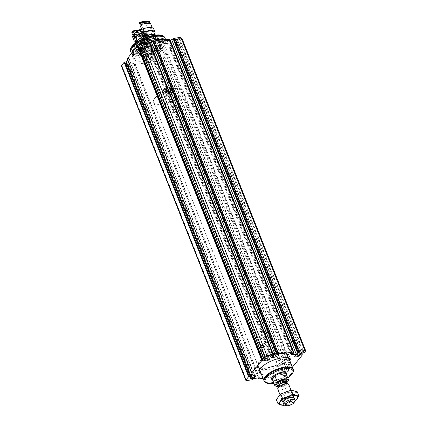 <?xml version="1.0" encoding="UTF-8"?>
<svg xmlns="http://www.w3.org/2000/svg" width="427" height="427" viewBox="0 0 427 427"><rect width="100%" height="100%" fill="white"/><g stroke="black" fill="none" stroke-linecap="round" stroke-linejoin="round"><path stroke-width="0.32" stroke-dasharray="2.13 1.6" d="M121.353 65.945A1.489 0.555 158.4 0 0 122.143 66.132L127.758 65.379L129.258 64.135L134.756 63.399L134.35 64.498L160.061 61.05A1.489 0.555 158.4 0 0 161.924 60.148L164.614 56.78L162.815 56.844L165.414 53.658L167.694 53.071L177.84 40.624L176.757 40.752A0.742 0.278 158.4 0 1 176.191 40.693A0.742 0.278 158.4 0 1 176.25 40.501L177.386 39.108A0.742 0.278 158.4 0 1 178.47 38.649L179.586 38.483L180.445 37.427M151.174 60.559A1.489 0.555 158.4 0 0 151.057 60.938A1.489 0.555 158.4 0 0 152.642 60.906A1.489 0.555 158.4 0 0 153.821 59.844A1.489 0.555 158.4 0 0 152.642 59.737A1.489 0.555 158.4 0 0 151.174 60.559M134.863 53.983A18.596 6.933 158.4 0 0 133.373 58.707A18.596 6.933 158.4 0 0 148.094 60.02A18.596 6.933 158.4 0 0 166.461 49.745A18.596 6.933 158.4 0 0 167.95 45.016A18.596 6.933 158.4 0 0 153.229 43.709A18.596 6.933 158.4 0 0 134.863 53.983M127.315 58.659L129.045 58.424L127.78 60.042M139.181 44.013L140.221 43.773A0.742 0.278 158.4 0 1 140.787 43.832A0.742 0.278 158.4 0 1 140.729 44.018L139.65 45.337M145.97 42.182L146.877 42.951A2.679 0.998 158.4 0 0 148.174 43.122L149.535 42.94A2.679 0.998 158.4 0 0 149.973 42.86M166.194 39.471L167.101 40.239A2.679 0.998 158.4 0 0 168.398 40.41L169.759 40.229A2.679 0.998 158.4 0 0 170.197 40.149M164.133 89.83A3.72 2.872 39.2 0 0 163.306 95.007A3.72 2.872 39.2 0 0 168.777 94.276A3.72 2.872 39.2 0 0 164.133 89.83M263.027 378.343L284.542 375.461A1.489 0.555 158.4 0 0 286.405 374.559L289.095 371.186L287.296 371.255L289.896 368.069L292.404 367.199M290.627 362.704A16.957 6.325 -21.6 0 1 289.554 364.343A16.957 6.325 -21.6 0 1 275.874 372.75A16.957 6.325 -21.6 0 1 261.415 374.271M285.668 372.696A2.973 1.11 -21.6 0 1 282.172 374.468A2.973 1.11 -21.6 0 1 280.443 373.625A2.973 1.11 -21.6 0 1 282.733 372.002A2.973 1.11 -21.6 0 1 285.508 371.618A2.973 1.11 -21.6 0 1 285.668 372.696M164.614 90.07A3.074 2.375 39.2 0 0 163.279 90.78A3.074 2.375 39.2 0 0 164.165 94.559A3.074 2.375 39.2 0 0 168.046 94.666A3.074 2.375 39.2 0 0 167.827 91.57A3.074 2.375 39.2 0 0 164.614 90.07M167.939 85.987A3.074 2.375 39.2 0 0 166.605 86.697A3.074 2.375 39.2 0 0 167.491 90.481A3.074 2.375 39.2 0 0 171.371 90.583A3.074 2.375 39.2 0 0 171.152 87.492A3.074 2.375 39.2 0 0 167.939 85.987M153.773 41.216A18.596 6.933 -21.6 0 1 166.039 41.568A18.596 6.933 -21.6 0 1 167.101 42.876A18.596 6.933 -21.6 0 1 165.612 47.605A18.596 6.933 -21.6 0 1 147.246 57.88A18.596 6.933 -21.6 0 1 132.525 56.567A18.596 6.933 -21.6 0 1 132.402 54.886A18.596 6.933 -21.6 0 1 149.578 42.422M165.462 39.433A18.446 6.88 -21.6 0 1 165.409 40.378A18.446 6.88 -21.6 0 1 163.813 43.399A18.446 6.88 -21.6 0 1 147.614 52.991A18.446 6.88 -21.6 0 1 132.05 53.588A18.446 6.88 -21.6 0 1 131.575 53.183M164.966 37.886A18.446 6.88 -21.6 0 1 163.488 42.577A18.446 6.88 -21.6 0 1 145.271 52.767A18.446 6.88 -21.6 0 1 130.667 51.47M164.246 36.786A18.286 6.821 -21.6 0 1 163.151 42.081A18.286 6.821 -21.6 0 1 144.177 52.42A18.286 6.821 -21.6 0 1 130.438 50.172M158.358 42.727A12.645 4.718 -21.6 0 1 145.869 49.708A12.645 4.718 -21.6 0 1 135.855 48.817A12.645 4.718 -21.6 0 1 145.874 39.78A12.645 4.718 -21.6 0 1 159.367 39.508A12.645 4.718 -21.6 0 1 158.358 42.727M140.376 51.662A1.489 0.555 158.4 0 0 140.253 52.041A1.489 0.555 158.4 0 0 141.433 52.147A1.489 0.555 158.4 0 0 142.901 51.325A1.489 0.555 158.4 0 0 143.018 50.946A1.489 0.555 158.4 0 0 141.844 50.84A1.489 0.555 158.4 0 0 140.376 51.662M158.988 42.641A1.489 0.555 158.4 0 0 158.871 43.02A1.489 0.555 158.4 0 0 160.456 42.988A1.489 0.555 158.4 0 0 161.636 41.921A1.489 0.555 158.4 0 0 160.456 41.819A1.489 0.555 158.4 0 0 158.988 42.641M133.71 46.025A1.489 0.555 158.4 0 0 133.587 46.404A1.489 0.555 158.4 0 0 135.178 46.372A1.489 0.555 158.4 0 0 136.357 45.31A1.489 0.555 158.4 0 0 135.178 45.203A1.489 0.555 158.4 0 0 133.71 46.025M154.852 36.663A1.489 0.555 -21.6 0 1 153.384 37.485A1.489 0.555 -21.6 0 1 152.204 37.384A1.489 0.555 -21.6 0 1 153.384 36.316A1.489 0.555 -21.6 0 1 154.969 36.284A1.489 0.555 -21.6 0 1 154.852 36.663M161.406 50.423A12.645 4.718 -21.6 0 1 148.916 57.41A12.645 4.718 -21.6 0 1 138.903 56.519A12.645 4.718 -21.6 0 1 148.927 47.477A12.645 4.718 -21.6 0 1 162.42 47.21A12.645 4.718 -21.6 0 1 161.406 50.423M154.451 51.357A4.462 1.665 -21.6 0 1 150.042 53.823A4.462 1.665 -21.6 0 1 146.514 53.508A4.462 1.665 -21.6 0 1 150.048 50.317A4.462 1.665 -21.6 0 1 154.809 50.221A4.462 1.665 -21.6 0 1 154.451 51.357M150.389 41.088A4.462 1.665 -21.6 0 1 145.981 43.554A4.462 1.665 -21.6 0 1 142.447 43.239A4.462 1.665 -21.6 0 1 142.549 42.481A4.462 1.665 -21.6 0 1 145.986 40.053A4.462 1.665 -21.6 0 1 150.149 39.471A4.462 1.665 -21.6 0 1 150.747 39.957A4.462 1.665 -21.6 0 1 150.389 41.088M149.503 40.533A3.72 1.388 -21.6 0 1 145.132 42.743A3.72 1.388 -21.6 0 1 142.97 41.691A3.72 1.388 -21.6 0 1 145.831 39.668A3.72 1.388 -21.6 0 1 149.301 39.183A3.72 1.388 -21.6 0 1 149.503 40.533M148.238 40.704A2.231 0.833 -21.6 0 1 146.466 41.798A2.231 0.833 -21.6 0 1 144.566 42.017A2.231 0.833 -21.6 0 1 146.034 40.181A2.231 0.833 -21.6 0 1 148.366 40.517A2.231 0.833 -21.6 0 1 148.238 40.704M152.978 53.583A1.831 0.683 -21.6 0 1 152.818 53.749A1.831 0.683 -21.6 0 1 150.379 54.715A1.831 0.683 -21.6 0 1 149.722 54.464A1.831 0.683 -21.6 0 1 151.174 53.156A1.831 0.683 -21.6 0 1 153.122 53.113A1.831 0.683 -21.6 0 1 152.978 53.583M148.036 41.093A1.831 0.683 -21.6 0 1 146.584 41.995A1.831 0.683 -21.6 0 1 145.025 42.177A1.831 0.683 -21.6 0 1 144.78 41.974A1.831 0.683 -21.6 0 1 146.226 40.666A1.831 0.683 -21.6 0 1 148.18 40.629A1.831 0.683 -21.6 0 1 148.137 40.944A1.831 0.683 -21.6 0 1 148.036 41.093M150.411 57.282A0.891 0.331 158.4 0 0 150.336 57.512A0.891 0.331 158.4 0 0 151.291 57.49A0.891 0.331 158.4 0 0 151.996 56.855A0.891 0.331 158.4 0 0 151.291 56.791A0.891 0.331 158.4 0 0 150.411 57.282M150.16 57.319A1.185 0.443 158.4 0 0 150.053 57.512A1.185 0.443 158.4 0 0 151.329 57.597A1.185 0.443 158.4 0 0 152.204 56.663A1.185 0.443 158.4 0 0 151.201 56.7A1.185 0.443 158.4 0 0 150.16 57.319M151.681 60.495A0.891 0.331 158.4 0 0 151.606 60.719A0.891 0.331 158.4 0 0 152.562 60.703A0.891 0.331 158.4 0 0 153.266 60.063A0.891 0.331 158.4 0 0 152.562 59.999A0.891 0.331 158.4 0 0 151.681 60.495M150.08 57.8A1.489 0.555 158.4 0 0 149.952 58.045A1.489 0.555 158.4 0 0 149.962 58.179A1.489 0.555 158.4 0 0 151.548 58.147A1.489 0.555 158.4 0 0 152.727 57.085A1.489 0.555 158.4 0 0 152.642 56.978A1.489 0.555 158.4 0 0 151.388 57.026A1.489 0.555 158.4 0 0 150.08 57.8M144.934 56.46A1.489 0.555 -21.6 0 1 144.806 56.594A1.489 0.555 -21.6 0 1 142.821 57.378A1.489 0.555 -21.6 0 1 142.287 57.175A1.489 0.555 -21.6 0 1 143.467 56.113A1.489 0.555 -21.6 0 1 145.052 56.081A1.489 0.555 -21.6 0 1 144.934 56.46M156.885 41.798A1.489 0.555 -21.6 0 1 156.757 41.931A1.489 0.555 -21.6 0 1 154.771 42.721A1.489 0.555 -21.6 0 1 154.238 42.513A1.489 0.555 -21.6 0 1 155.417 41.451A1.489 0.555 -21.6 0 1 157.003 41.419A1.489 0.555 -21.6 0 1 156.885 41.798M135.743 51.16A1.489 0.555 158.4 0 0 135.621 51.539A1.489 0.555 158.4 0 0 136.154 51.742A1.489 0.555 158.4 0 0 138.14 50.957A1.489 0.555 158.4 0 0 138.268 50.824A1.489 0.555 158.4 0 0 138.391 50.445A1.489 0.555 158.4 0 0 137.211 50.338A1.489 0.555 158.4 0 0 135.743 51.16M161.022 47.771A1.489 0.555 158.4 0 0 160.904 48.15A1.489 0.555 158.4 0 0 161.433 48.358A1.489 0.555 158.4 0 0 163.418 47.568A1.489 0.555 158.4 0 0 163.552 47.434A1.489 0.555 158.4 0 0 163.669 47.055A1.489 0.555 158.4 0 0 162.49 46.954A1.489 0.555 158.4 0 0 161.022 47.771M250.345 377.356A2.413 0.902 -21.6 0 1 250.425 377.089A2.413 0.902 -21.6 0 1 252.282 375.776A2.413 0.902 -21.6 0 1 254.535 375.466A2.413 0.902 -21.6 0 1 254.775 375.605M249.774 363.991A2.413 0.902 -21.6 0 1 247.393 365.325A2.413 0.902 -21.6 0 1 245.482 365.154A2.413 0.902 -21.6 0 1 245.674 364.541A2.413 0.902 -21.6 0 1 245.883 364.322A2.413 0.902 -21.6 0 1 249.101 363.046A2.413 0.902 -21.6 0 1 249.966 363.377A2.413 0.902 -21.6 0 1 249.774 363.991M264.687 359.764A2.413 0.902 -21.6 0 1 264.767 359.497A2.413 0.902 -21.6 0 1 266.624 358.184A2.413 0.902 -21.6 0 1 268.871 357.874A2.413 0.902 -21.6 0 1 269.117 358.013M264.116 346.398A2.413 0.902 -21.6 0 1 261.73 347.733A2.413 0.902 -21.6 0 1 259.824 347.562A2.413 0.902 -21.6 0 1 260.016 346.948A2.413 0.902 -21.6 0 1 260.224 346.729A2.413 0.902 -21.6 0 1 263.443 345.454A2.413 0.902 -21.6 0 1 264.308 345.785A2.413 0.902 -21.6 0 1 264.116 346.398M285.001 372.275A2.413 0.902 -21.6 0 1 282.615 373.609A2.413 0.902 -21.6 0 1 280.71 373.438A2.413 0.902 -21.6 0 1 280.763 373.027A2.413 0.902 -21.6 0 1 282.621 371.714A2.413 0.902 -21.6 0 1 284.868 371.399A2.413 0.902 -21.6 0 1 285.193 371.661A2.413 0.902 -21.6 0 1 285.001 372.275M280.112 359.929A2.413 0.902 -21.6 0 1 277.726 361.258A2.413 0.902 -21.6 0 1 275.821 361.093A2.413 0.902 -21.6 0 1 276.013 360.479A2.413 0.902 -21.6 0 1 276.221 360.26A2.413 0.902 -21.6 0 1 279.439 358.984A2.413 0.902 -21.6 0 1 280.304 359.315A2.413 0.902 -21.6 0 1 280.112 359.929M295.025 355.702A2.413 0.902 -21.6 0 1 295.105 355.435A2.413 0.902 -21.6 0 1 296.957 354.122A2.413 0.902 -21.6 0 1 299.21 353.807A2.413 0.902 -21.6 0 1 299.45 353.946M294.449 342.337A2.413 0.902 -21.6 0 1 292.068 343.666A2.413 0.902 -21.6 0 1 290.157 343.495A2.413 0.902 -21.6 0 1 290.349 342.886A2.413 0.902 -21.6 0 1 290.563 342.662A2.413 0.902 -21.6 0 1 293.781 341.392A2.413 0.902 -21.6 0 1 294.641 341.723A2.413 0.902 -21.6 0 1 294.449 342.337M287.723 359.721A16.957 6.325 -21.6 0 1 270.974 369.088A16.957 6.325 -21.6 0 1 257.545 367.893A16.957 6.325 -21.6 0 1 270.985 355.771A16.957 6.325 -21.6 0 1 289.084 355.408A16.957 6.325 -21.6 0 1 287.723 359.721M286.757 359.849A15.82 5.903 -21.6 0 1 271.129 368.592A15.82 5.903 -21.6 0 1 258.607 367.476A15.82 5.903 -21.6 0 1 271.145 356.166A15.82 5.903 -21.6 0 1 288.022 355.83A15.82 5.903 -21.6 0 1 286.757 359.849M181.737 94.591A15.82 5.903 -21.6 0 1 166.108 103.334A15.82 5.903 -21.6 0 1 153.581 102.218A15.82 5.903 -21.6 0 1 166.119 90.908A15.82 5.903 -21.6 0 1 183.002 90.572A15.82 5.903 -21.6 0 1 181.737 94.591A15.82 5.903 -21.6 0 1 166.108 103.334A15.82 5.903 -21.6 0 1 153.581 102.218A15.82 5.903 -21.6 0 1 166.119 90.908A15.82 5.903 -21.6 0 1 183.002 90.572A15.82 5.903 -21.6 0 1 181.737 94.591M171.654 95.942A3.955 1.473 -21.6 0 1 167.747 98.13A3.955 1.473 -21.6 0 1 164.614 97.852A3.955 1.473 -21.6 0 1 167.747 95.024A3.955 1.473 -21.6 0 1 171.969 94.938A3.955 1.473 -21.6 0 1 171.654 95.942A3.955 1.473 -21.6 0 1 167.747 98.13A3.955 1.473 -21.6 0 1 164.614 97.852A3.955 1.473 -21.6 0 1 167.747 95.024A3.955 1.473 -21.6 0 1 171.969 94.938A3.955 1.473 -21.6 0 1 171.654 95.942M271.551 339.321A7.91 2.952 -21.6 0 1 263.737 343.692A7.91 2.952 -21.6 0 1 257.476 343.132A7.91 2.952 -21.6 0 1 263.742 337.479A7.91 2.952 -21.6 0 1 272.186 337.309A7.91 2.952 -21.6 0 1 271.551 339.321A7.91 2.952 -21.6 0 1 263.737 343.692A7.91 2.952 -21.6 0 1 257.476 343.132A7.91 2.952 -21.6 0 1 263.742 337.479A7.91 2.952 -21.6 0 1 272.186 337.309A7.91 2.952 -21.6 0 1 271.551 339.321M269.01 332.905A7.91 2.952 -21.6 0 1 261.196 337.271A7.91 2.952 -21.6 0 1 254.935 336.716A7.91 2.952 -21.6 0 1 261.201 331.058A7.91 2.952 -21.6 0 1 269.645 330.893A7.91 2.952 -21.6 0 1 269.01 332.905M265.647 333.354A3.955 1.473 -21.6 0 1 261.74 335.537A3.955 1.473 -21.6 0 1 258.613 335.259A3.955 1.473 -21.6 0 1 261.746 332.43A3.955 1.473 -21.6 0 1 265.968 332.35A3.955 1.473 -21.6 0 1 265.647 333.354M286.645 382.971L286.389 383.286A7.142 2.663 -21.6 0 1 278.174 386.414M286.389 383.286L285.983 383.403A7.44 2.775 -21.6 0 1 275.853 386.168M285.983 383.403L283.747 377.756A7.44 2.775 158.4 0 0 285.679 376.075A7.44 2.775 158.4 0 0 286.352 374.564L288.588 380.211M294.833 401.199A5.951 2.22 -21.6 0 1 294.497 401.695A5.951 2.22 -21.6 0 1 289.768 404.62A5.951 2.22 -21.6 0 1 284.702 405.207M288.855 384.743A5.951 2.22 -21.6 0 1 288.38 386.254A5.951 2.22 -21.6 0 1 282.503 389.541A5.951 2.22 -21.6 0 1 277.79 389.125M287.745 377.895A14.913 5.562 -21.6 0 1 273.915 383.371M292.997 372.419A15.655 5.839 -21.6 0 1 292.105 373.726A15.655 5.839 -21.6 0 1 279.674 381.423A15.655 5.839 -21.6 0 1 266.336 382.971M293.103 369.104A15.655 5.839 -21.6 0 1 291.849 373.086A15.655 5.839 -21.6 0 1 276.386 381.738A15.655 5.839 -21.6 0 1 263.993 380.633M293.28 369.547A15.708 5.861 -21.6 0 1 291.897 373.081A15.708 5.861 -21.6 0 1 276.974 381.594A15.708 5.861 -21.6 0 1 264.169 381.076M176.735 108.778A3.955 1.473 -21.6 0 1 172.828 110.961A3.955 1.473 -21.6 0 1 169.695 110.684A3.955 1.473 -21.6 0 1 172.828 107.855A3.955 1.473 -21.6 0 1 177.05 107.769A3.955 1.473 -21.6 0 1 176.735 108.778M180.093 108.325A7.91 2.952 -21.6 0 1 172.278 112.696A7.91 2.952 -21.6 0 1 166.018 112.141A7.91 2.952 -21.6 0 1 172.289 106.483A7.91 2.952 -21.6 0 1 180.728 106.318A7.91 2.952 -21.6 0 1 180.093 108.325M283.747 377.756L286.352 374.564M290.483 390.545A9.597 3.576 158.4 0 0 277.641 398.583A9.597 3.576 158.4 0 0 291.758 396.694A9.597 3.576 158.4 0 0 290.483 390.545M289.015 392.344A5.951 2.22 158.4 0 0 282.444 395.103A5.951 2.22 158.4 0 0 281.889 398.108A5.951 2.22 158.4 0 0 287.446 397.34A5.951 2.22 158.4 0 0 292.02 394.1A5.951 2.22 158.4 0 0 289.015 392.344M297.229 391.783L292.746 397.286L282.284 401.14L276.312 399.491M292.746 397.286L294.491 401.695L284.03 405.543L282.284 401.14M283.832 400.515L283.266 401.583A5.951 2.22 158.4 0 0 289.474 402.469A5.951 2.22 158.4 0 0 293.397 397.569L292.249 397.185A4.943 1.841 158.4 0 0 290.301 397.105A4.943 1.841 158.4 0 0 283.832 400.515A4.943 1.841 158.4 0 0 283.72 401.359A4.943 1.841 158.4 0 0 288.994 401.252A4.943 1.841 158.4 0 0 292.911 397.718A4.943 1.841 158.4 0 0 292.249 397.185M284.579 405.164A9.597 3.576 158.4 0 0 294.892 401.081M288.956 393.705A4.943 1.841 158.4 0 0 284.206 395.487A4.943 1.841 158.4 0 0 282.375 397.964A4.943 1.841 158.4 0 0 283.037 398.498A4.943 1.841 158.4 0 0 287.649 397.857A4.943 1.841 158.4 0 0 291.454 395.167A4.943 1.841 158.4 0 0 291.566 394.324A4.943 1.841 158.4 0 0 288.956 393.705M167.88 91.73A1.857 1.436 -140.8 0 1 167.742 93.113A1.857 1.436 -140.8 0 1 165.393 93.054A1.857 1.436 -140.8 0 1 164.859 90.764A1.857 1.436 -140.8 0 1 166.455 90.417A1.857 1.436 -140.8 0 1 167.88 91.73M170.57 88.432A1.857 1.436 -140.8 0 1 170.432 89.814A1.857 1.436 -140.8 0 1 168.083 89.755A1.857 1.436 -140.8 0 1 167.549 87.466A1.857 1.436 -140.8 0 1 169.145 87.119A1.857 1.436 -140.8 0 1 170.57 88.432M171.489 88.309A2.936 2.268 -140.8 0 1 171.27 90.497A2.936 2.268 -140.8 0 1 167.56 90.401A2.936 2.268 -140.8 0 1 166.711 86.782A2.936 2.268 -140.8 0 1 169.231 86.233A2.936 2.268 -140.8 0 1 171.489 88.309M170.592 89.408A2.936 2.268 -140.8 0 1 170.373 91.597A2.936 2.268 -140.8 0 1 166.663 91.501A2.936 2.268 -140.8 0 1 165.815 87.882A2.936 2.268 -140.8 0 1 168.334 87.332A2.936 2.268 -140.8 0 1 170.592 89.408M170.939 89.702A3.72 2.872 -140.8 0 1 170.661 92.478A3.72 2.872 -140.8 0 1 165.964 92.349A3.72 2.872 -140.8 0 1 164.897 87.775A3.72 2.872 -140.8 0 1 168.083 87.076A3.72 2.872 -140.8 0 1 170.939 89.702M168.564 92.616A3.72 2.872 -140.8 0 1 168.286 95.386A3.72 2.872 -140.8 0 1 163.594 95.264A3.72 2.872 -140.8 0 1 162.522 90.689A3.72 2.872 -140.8 0 1 165.708 89.99A3.72 2.872 -140.8 0 1 168.564 92.616M163.205 93.876L168.008 93.23L168.606 92.499L163.803 93.139L163.205 93.876L162.799 92.846L167.603 92.205L168.201 91.469L163.397 92.115L162.799 92.846M168.008 93.23L167.603 92.205M168.606 92.499L168.201 91.469M163.803 93.139L163.397 92.115M136.512 42.326L136.88 43.773A11.529 4.302 158.4 0 0 136.133 46.484A11.529 4.302 158.4 0 0 148.436 46.239A11.529 4.302 158.4 0 0 157.568 37.998A11.529 4.302 158.4 0 0 148.649 37.128A11.529 4.302 158.4 0 0 137.243 43.33L140.542 51.672A11.529 4.302 158.4 0 1 151.953 45.47A11.529 4.302 158.4 0 1 160.872 46.335A11.529 4.302 158.4 0 1 151.734 54.581A11.529 4.302 158.4 0 1 139.432 54.827A11.529 4.302 158.4 0 1 140.184 52.11L141.134 51.987L141.897 53.236A10.115 3.774 158.4 0 0 142.607 56.684A10.115 3.774 158.4 0 0 152.049 55.371A10.115 3.774 158.4 0 0 159.831 49.863A10.115 3.774 158.4 0 0 154.158 46.965A10.115 3.774 158.4 0 0 142.255 52.793L146.434 52.233A5.204 1.943 158.4 0 1 154.809 49.383A5.204 1.943 158.4 0 1 151.377 53.669A5.204 1.943 158.4 0 1 145.943 52.895A5.204 1.943 158.4 0 1 146.077 52.676L146.456 51.95A4.462 1.665 158.4 0 0 146.36 52.105A4.462 1.665 158.4 0 0 146.258 52.863A4.462 1.665 158.4 0 0 151.019 52.772A4.462 1.665 158.4 0 0 154.558 49.58A4.462 1.665 158.4 0 0 153.96 49.094A4.462 1.665 158.4 0 0 146.813 51.507L146.434 52.233M136.88 43.773L140.184 52.11M145.175 44.157L145.442 43.063C147.123 41.995 147.87 42.316 147.673 44.024C146.765 44.867 145.927 44.915 145.175 44.157M138.017 51.123L138.706 52.985C139.464 54.934 140.286 55.638 141.172 55.094C142.773 52.964 137.254 48.641 137.489 49.724L138.017 51.123M136.448 32.11L137.99 36.001L139.058 36.343A10.264 3.827 -21.6 0 1 134.254 38.515A11.155 4.163 158.4 0 0 144.924 37.085L143.2 32.724A10.264 3.827 -21.6 0 1 142.864 32.644L142.303 31.235A10.264 3.827 158.4 0 0 142.639 31.31L141.711 30.045A10.264 3.827 -21.6 0 1 140.889 29.687M138.556 36.439L139.058 36.343A6.175 2.3 158.4 0 0 142.922 35.825L140.6 29.837A7.067 2.637 158.4 0 1 140.419 29.895M144.924 37.085A10.264 3.827 -21.6 0 1 142.922 35.825L142.783 35.356A7.067 2.637 158.4 0 1 137.99 36.001M132.525 34.155A11.155 4.163 158.4 0 0 143.2 32.724M133.085 33.957A10.638 3.966 158.4 0 0 142.864 32.644M132.306 31.304A10.413 3.886 158.4 0 0 141.711 30.045M140.547 29.426L140.6 29.837M134.254 38.515L133.053 35.478M132.525 32.543A10.638 3.966 158.4 0 0 142.303 31.235M132.685 32.954A11.155 4.163 158.4 0 0 142.639 31.31M131.767 32.228A11.155 4.163 158.4 0 0 142.437 30.797M134.019 34.694L139.341 33.984L141.374 39.113A4.462 1.665 158.4 0 0 141.177 40.031A4.462 1.665 158.4 0 0 145.938 39.935A4.462 1.665 158.4 0 0 149.477 36.749A4.462 1.665 158.4 0 0 146.151 36.38A4.462 1.665 158.4 0 0 141.732 38.676L143.456 38.446A2.455 0.918 158.4 0 1 145.874 37.261A2.455 0.918 158.4 0 1 147.609 37.485A2.455 0.918 158.4 0 1 145.666 39.241A2.455 0.918 158.4 0 1 143.045 39.295A2.455 0.918 158.4 0 1 143.098 38.884L143.856 40.811A2.455 0.918 158.4 0 0 143.808 41.216A2.455 0.918 158.4 0 0 146.424 41.168A2.455 0.918 158.4 0 0 148.372 39.412A2.455 0.918 158.4 0 0 146.632 39.188A2.455 0.918 158.4 0 0 144.219 40.368L142.495 40.602L146.813 51.507M143.456 38.446L144.219 40.368M142.495 40.602A4.462 1.665 158.4 0 1 146.909 38.302A4.462 1.665 158.4 0 1 150.24 38.67A4.462 1.665 158.4 0 1 146.701 41.862A4.462 1.665 158.4 0 1 141.94 41.958A4.462 1.665 158.4 0 1 142.138 41.04L143.856 40.811M142.138 41.04L146.456 51.95M146.077 52.676L141.897 53.236M142.255 52.793L141.897 52.574A10.413 3.886 158.4 0 1 152.204 46.986A10.413 3.886 158.4 0 1 160.242 47.776A10.413 3.886 158.4 0 1 159.997 49.548A10.413 3.886 158.4 0 1 151.991 55.216A10.413 3.886 158.4 0 1 142.271 56.567A10.413 3.886 158.4 0 1 140.878 55.441A10.413 3.886 158.4 0 1 141.54 53.012M141.134 51.987A10.413 3.886 158.4 0 0 140.472 54.416A10.413 3.886 158.4 0 0 151.585 54.192A10.413 3.886 158.4 0 0 159.837 46.746A10.413 3.886 158.4 0 0 151.798 45.956A10.413 3.886 158.4 0 0 141.492 51.544L141.897 52.574M141.492 51.544L140.542 51.672M137.243 43.33L137.43 43.303A11.305 4.217 158.4 0 1 148.617 37.224A11.305 4.217 158.4 0 1 157.36 38.078A11.305 4.217 158.4 0 1 148.404 46.159A11.305 4.217 158.4 0 1 136.341 46.399A11.305 4.217 158.4 0 1 137.072 43.746M136.928 42.043L137.43 43.303M135.471 43.079A11.305 4.217 158.4 0 0 135.503 44.285A11.305 4.217 158.4 0 0 147.566 44.045A11.305 4.217 158.4 0 0 156.522 35.959A11.305 4.217 158.4 0 0 155.722 35.062M136.592 41.189L137.542 41.061A10.189 3.8 158.4 0 1 147.625 35.596A10.189 3.8 158.4 0 1 155.487 36.37A10.189 3.8 158.4 0 1 147.411 43.655A10.189 3.8 158.4 0 1 136.539 43.874A10.189 3.8 158.4 0 1 137.184 41.499L136.741 41.558M137.302 40.458L137.542 41.061M136.918 40.832L137.184 41.499M134.991 39.957A10.189 3.8 158.4 0 0 145.863 39.743A10.189 3.8 158.4 0 0 153.939 32.457M135.663 41.659A11.305 4.217 158.4 0 0 146.013 40.127A11.305 4.217 158.4 0 0 154.611 34.155M132.781 37.416A11.305 4.217 158.4 0 0 144.844 37.176A11.305 4.217 158.4 0 0 153.805 29.095M145.804 23.453L146.221 22.466A7.809 2.914 158.4 0 0 140.552 23.229L141.006 24.099A7.067 2.637 158.4 0 1 145.804 23.453L147.988 28.972L147.534 30.168A10.264 3.827 -21.6 0 1 152.332 27.995A11.155 4.163 158.4 0 0 141.663 29.426L141.641 29.378M139.933 25.065A10.264 3.827 -21.6 0 1 140.269 25.14A10.638 3.966 158.4 0 1 150.048 23.832A10.264 3.827 -21.6 0 1 150.608 23.634M150.048 23.832L149.888 23.421M146.221 22.466A10.264 3.827 -21.6 0 1 148.793 21.35L149.845 21.708M139.389 22.61A10.264 3.827 -21.6 0 1 140.552 23.229M141.663 29.426A10.264 3.827 -21.6 0 1 143.664 30.685L141.006 24.099M133.875 34.32L139.698 33.541L141.732 38.676M139.341 33.984A4.462 1.665 158.4 0 0 139.143 34.897A4.462 1.665 158.4 0 0 143.904 34.806A4.462 1.665 158.4 0 0 147.443 31.614A4.462 1.665 158.4 0 0 144.118 31.246A4.462 1.665 158.4 0 0 139.698 33.541M143.098 38.884L141.374 39.113M142.079 47.952A1.164 0.902 -140.8 0 1 143.637 47.125A1.164 0.902 -140.8 0 1 142.976 48.774A1.164 0.902 -140.8 0 1 142.079 47.952M140.195 49.97A1.489 1.148 -140.8 0 1 140.307 48.859A1.489 1.148 -140.8 0 1 142.18 48.908A1.489 1.148 -140.8 0 1 142.613 50.738A1.489 1.148 -140.8 0 1 141.337 51.021A1.489 1.148 -140.8 0 1 140.195 49.97M141.449 48.427A1.489 1.148 -140.8 0 1 141.561 47.322A1.489 1.148 -140.8 0 1 143.44 47.37A1.489 1.148 -140.8 0 1 143.867 49.201A1.489 1.148 -140.8 0 1 142.591 49.479A1.489 1.148 -140.8 0 1 141.449 48.427M138.802 50.156A3.122 2.413 -140.8 0 1 139.037 47.824A3.122 2.413 -140.8 0 1 142.981 47.931A3.122 2.413 -140.8 0 1 143.878 51.774A3.122 2.413 -140.8 0 1 141.204 52.361A3.122 2.413 -140.8 0 1 138.802 50.156M142.122 38.82A3.774 1.409 158.4 0 0 142.324 40.186A3.774 1.409 158.4 0 0 145.842 39.695A3.774 1.409 158.4 0 0 148.745 37.645A3.774 1.409 158.4 0 0 146.557 36.578A3.774 1.409 158.4 0 0 142.122 38.82M141.743 38.579A4.089 1.527 158.4 0 0 141.412 39.62A4.089 1.527 158.4 0 0 141.961 40.063A4.089 1.527 158.4 0 0 145.778 39.53A4.089 1.527 158.4 0 0 148.927 37.304A4.089 1.527 158.4 0 0 149.023 36.61A4.089 1.527 158.4 0 0 145.783 36.322A4.089 1.527 158.4 0 0 141.743 38.579M144.641 33.514A2.082 0.779 158.4 0 0 142.687 34.229A2.082 0.779 158.4 0 0 141.849 35.26A2.082 0.779 158.4 0 0 142.613 35.59A2.082 0.779 158.4 0 0 142.965 35.564A2.082 0.779 158.4 0 0 144.918 34.849A2.082 0.779 158.4 0 0 145.393 34.491A2.082 0.779 158.4 0 0 145.751 33.818A2.082 0.779 158.4 0 0 144.641 33.514L144.908 33.76L144.641 33.514L142.687 34.229L143.312 36.359L142.602 34.614L141.849 35.26L143.493 35.5L144.918 34.849M145.121 34.731L145.767 36.359L144.86 37.208L143.435 37.218L145.132 36.765L146.183 35.847L145.474 33.92L145.751 33.818L145.393 34.491M145.474 33.92L144.908 33.76L145.751 33.818L146.397 35.441M142.602 34.614L142.687 34.229M142.848 35.585L143.451 37.218L142.853 35.585M144.94 33.963L145.586 35.596L143.872 35.852L142.88 37.064L141.849 35.26M145.538 34.219L146.183 35.847L145.554 35.393L144.886 33.642M142.559 34.544L143.248 36.242M142.175 35.137L142.88 37.064L143.451 37.218L142.613 35.59M145.837 36.29L145.111 34.742L145.746 36.386M148.9 51.427A1.777 0.662 158.4 0 0 148.996 52.067A1.777 0.662 158.4 0 0 150.651 51.838A1.777 0.662 158.4 0 0 152.017 50.872A1.777 0.662 158.4 0 0 150.987 50.37A1.777 0.662 158.4 0 0 148.9 51.427M148.356 51.085A2.231 0.833 158.4 0 0 148.174 51.651A2.231 0.833 158.4 0 0 148.473 51.891A2.231 0.833 158.4 0 0 150.56 51.603A2.231 0.833 158.4 0 0 152.274 50.386A2.231 0.833 158.4 0 0 152.327 50.007A2.231 0.833 158.4 0 0 150.56 49.852A2.231 0.833 158.4 0 0 148.356 51.085M139.533 51.95L140.702 52.377L141.428 51.694L140.99 50.583L139.821 50.156L139.095 50.834L139.533 51.95A1.286 0.993 39.2 0 0 140.702 52.377A1.286 0.993 39.2 0 0 141.428 51.694A1.286 0.993 39.2 0 0 140.99 50.583A1.286 0.993 39.2 0 0 139.821 50.156A1.286 0.993 39.2 0 0 139.095 50.834A1.286 0.993 39.2 0 0 139.533 51.95L140.131 51.213L139.693 50.103L140.419 49.42L141.588 49.852L142.026 50.962L141.663 51.304A1.116 0.859 39.2 0 0 140.056 49.762A1.116 0.859 39.2 0 0 140.718 51.427L140.131 51.213M139.399 49.084A2.53 1.954 39.2 0 0 138.834 52.606A2.53 1.954 39.2 0 0 142.554 52.105A2.53 1.954 39.2 0 0 139.399 49.084M139.415 48.678A2.829 2.183 39.2 0 0 138.193 49.335A2.829 2.183 39.2 0 0 139.005 52.809A2.829 2.183 39.2 0 0 142.57 52.905A2.829 2.183 39.2 0 0 142.367 50.06A2.829 2.183 39.2 0 0 139.415 48.678M140.462 47.397A2.829 2.183 39.2 0 0 139.234 48.048A2.829 2.183 39.2 0 0 140.051 51.528A2.829 2.183 39.2 0 0 143.616 51.624A2.829 2.183 39.2 0 0 143.413 48.779A2.829 2.183 39.2 0 0 140.462 47.397M140.515 47.424A2.754 2.124 39.2 0 0 139.901 51.256A2.754 2.124 39.2 0 0 143.952 50.717A2.754 2.124 39.2 0 0 140.515 47.424M140.926 48.454A1.564 1.206 39.2 0 0 140.344 48.71A1.564 1.206 39.2 0 0 140.696 50.733A1.564 1.206 39.2 0 0 142.751 50.669A1.564 1.206 39.2 0 0 142.501 49.142A1.564 1.206 39.2 0 0 140.926 48.454M141.252 48.144A1.489 1.148 39.2 0 0 140.702 48.384A1.489 1.148 39.2 0 0 140.611 48.486A1.489 1.148 39.2 0 0 141.038 50.317A1.489 1.148 39.2 0 0 142.917 50.365A1.489 1.148 39.2 0 0 142.992 50.253A1.489 1.148 39.2 0 0 142.751 48.801A1.489 1.148 39.2 0 0 141.252 48.144M145.58 42.833A1.489 1.148 39.2 0 0 144.94 43.175A1.489 1.148 39.2 0 0 145.367 45.006A1.489 1.148 39.2 0 0 147.246 45.054A1.489 1.148 39.2 0 0 147.134 43.559A1.489 1.148 39.2 0 0 145.58 42.833M145.853 42.967A1.121 0.865 39.2 0 0 145.602 44.531A1.121 0.865 39.2 0 0 147.256 44.307A1.121 0.865 39.2 0 0 145.853 42.967M140.718 51.427A1.116 0.859 39.2 0 0 141.663 51.304L141.3 51.646L140.718 51.427M141.588 49.852L140.99 50.583M142.026 50.962L141.428 51.694M141.3 51.646L140.702 52.377M139.693 50.103L139.095 50.834M140.419 49.42L139.821 50.156M181.55 37.976L305.524 351.101M179.586 38.483L304.067 352.889M173.383 38.862L297.507 352.371M174.899 38.66L299.023 352.168M174.654 38.692L298.777 352.2M166.103 39.401L290.547 353.711M167.315 39.674L291.444 353.182M168.83 39.471L292.959 352.98M169.54 39.583L293.514 352.707M169.978 39.802L293.755 352.419M149.754 42.513L273.531 355.131M149.317 42.294L273.291 355.419M148.607 42.182L272.736 355.691M147.091 42.385L271.22 355.894M145.879 42.113L270.323 356.417M154.675 41.366L278.799 354.874M154.43 41.403L278.553 354.912M153.16 41.568L277.283 355.077M160.061 61.05L284.542 375.461M134.35 64.498L258.831 378.904M127.758 65.379L252.24 379.79M122.143 66.132L246.625 380.542M177.84 40.624L301.772 353.636M167.694 53.071L292.175 367.476M164.576 56.892L289.058 371.303M161.924 60.148L286.405 374.559M139.341 43.997L263.822 358.408M140.221 43.773L264.703 358.178M140.729 44.018L265.098 358.141M127.513 58.648L251.994 373.054M128.74 58.382L253.222 372.787M129.007 58.536L253.424 372.771M128.34 65.075L252.821 379.48M128.676 64.445L253.158 378.85M129.258 64.135L253.745 378.541M134.756 63.399L259.242 377.804M134.921 63.607L259.317 377.799M134.185 64.29L258.362 377.922M164.31 56.738L288.791 371.143M163.082 57.004L287.563 371.41M162.815 56.844L287.296 371.255M165.414 53.658L289.896 368.069M166.034 53.38L290.515 367.791M167.069 53.348L291.556 367.754M179.153 38.665L303.634 353.07M178.47 38.649L302.951 353.054M177.386 39.108L301.868 353.519M176.25 40.501L300.731 354.912M176.757 40.752L301.008 354.57M177.637 40.522L301.659 353.769M169.759 40.229L293.493 352.739M168.398 40.41L292.191 353.081M167.101 40.239L291.049 353.294M146.877 42.951L270.825 356.006M148.174 43.122L271.967 355.792M149.535 42.94L273.269 355.445M163.055 39.754A17.539 6.538 -21.6 0 1 164.491 40.453A17.539 6.538 -21.6 0 1 164.091 46.148A17.539 6.538 -21.6 0 1 144.876 56.3A17.539 6.538 -21.6 0 1 132.77 53.012A17.539 6.538 -21.6 0 1 146.215 42.289M164.443 39.572A17.539 6.538 -21.6 0 1 165.1 41.99A17.539 6.538 -21.6 0 1 163.578 44.862A17.539 6.538 -21.6 0 1 148.18 53.983A17.539 6.538 -21.6 0 1 133.379 54.549A17.539 6.538 -21.6 0 1 132.199 52.414M139.239 44.301A17.539 6.538 -21.6 0 1 142.388 42.524M286.255 382.208A5.354 1.996 -21.6 0 1 286.25 382.218A5.354 1.996 -21.6 0 1 277.956 385.496M285.578 375.819A7.44 2.775 -21.6 0 1 278.233 379.929A7.44 2.775 -21.6 0 1 272.346 379.406L273.872 380.099C276.493 380.921 285.231 376.972 285.626 375.376L286.175 373.929A7.44 2.775 -21.6 0 1 285.578 375.819M286.41 384.364A4.585 1.708 -21.6 0 1 281.388 387.017A4.585 1.708 -21.6 0 1 278.223 386.163A4.462 1.665 -21.6 0 0 281.777 386.451A4.462 1.665 -21.6 0 0 286.154 383.996A4.462 1.665 -21.6 0 0 286.522 382.886A4.585 1.708 -21.6 0 1 286.41 384.364M286.154 381.951A4.462 1.665 -21.6 0 1 285.796 383.088A4.462 1.665 -21.6 0 1 281.388 385.554A4.462 1.665 -21.6 0 1 277.854 385.239M286.389 374.468A8.033 2.994 -21.6 0 1 285.882 375.237A8.033 2.994 -21.6 0 1 279.402 379.219A8.033 2.994 -21.6 0 1 272.559 379.945M286.181 358.643A15.708 5.861 -21.6 0 1 270.665 367.321A15.708 5.861 -21.6 0 1 258.228 366.211A15.708 5.861 -21.6 0 1 270.675 354.981A15.708 5.861 -21.6 0 1 287.435 354.65A15.708 5.861 -21.6 0 1 286.181 358.643M286.143 358.418A15.767 5.882 -21.6 0 1 271.956 366.724A15.767 5.882 -21.6 0 1 258.757 366.937L258.757 366.937A15.767 5.882 -21.6 0 1 270.579 354.746A15.767 5.882 -21.6 0 1 287.547 355.542L287.547 355.542A15.767 5.882 -21.6 0 1 286.143 358.418M286.101 358.194A15.82 5.903 -21.6 0 1 270.472 366.937A15.82 5.903 -21.6 0 1 257.951 365.822L257.951 365.822A15.82 5.903 -21.6 0 1 270.488 354.511A15.82 5.903 -21.6 0 1 287.371 354.175L287.371 354.175A15.82 5.903 -21.6 0 1 286.101 358.194M147.988 28.972A7.067 2.637 158.4 0 0 143.194 29.618M147.534 30.168A6.175 2.3 158.4 0 0 143.664 30.685M143.05 38.692A2.679 0.998 158.4 0 0 145.532 39.38A2.679 0.998 158.4 0 0 147.395 37.096A2.679 0.998 158.4 0 0 143.05 38.692M140.478 35.388A4.089 1.527 158.4 0 0 140.152 36.428A4.089 1.527 158.4 0 0 144.518 36.343A4.089 1.527 158.4 0 0 147.758 33.418A4.089 1.527 158.4 0 0 144.518 33.13A4.089 1.527 158.4 0 0 140.478 35.388M140.707 34.955A3.646 1.361 158.4 0 0 144.08 35.889A3.646 1.361 158.4 0 0 146.616 32.778A3.646 1.361 158.4 0 0 140.707 34.955M145.554 35.393L144.908 33.76M144.865 35.484L144.219 33.856M143.872 35.852L143.226 34.219M144.139 37.128L143.493 35.5M145.132 36.765L144.486 35.131M143.691 39.3A2.231 0.833 158.4 0 0 143.509 39.866A2.231 0.833 158.4 0 0 145.89 39.818A2.231 0.833 158.4 0 0 147.662 38.222A2.231 0.833 158.4 0 0 145.895 38.067A2.231 0.833 158.4 0 0 143.691 39.3M143.653 39.241A2.247 0.838 158.4 0 0 143.573 39.951A2.247 0.838 158.4 0 0 145.874 39.764A2.247 0.838 158.4 0 0 147.673 38.329A2.247 0.838 158.4 0 0 146.077 37.95A2.247 0.838 158.4 0 0 143.653 39.241M143.194 38.75A2.546 0.95 158.4 0 0 143.104 39.551A2.546 0.95 158.4 0 0 145.703 39.343A2.546 0.95 158.4 0 0 147.742 37.715A2.546 0.95 158.4 0 0 145.938 37.288A2.546 0.95 158.4 0 0 143.194 38.75M175.15 38.483L299.375 352.248M166.071 39.353L290.552 353.759M145.847 42.059L270.328 356.47M154.926 41.195L279.151 354.96M140.787 43.832L265.268 358.237M129.045 58.424L253.526 372.83M134.991 63.452L259.477 377.863M134.115 64.44L258.234 377.938M164.614 56.78L289.095 371.186M162.778 56.962L287.259 371.367M176.191 40.693L300.672 355.099M177.862 40.549L301.804 353.588M168.046 94.666L171.371 90.583M163.279 90.78L166.605 86.697M167.95 45.016L167.101 42.876M133.373 58.707L132.525 56.567M132.05 53.588L133.379 54.549L132.77 53.012L132.402 54.886M165.409 40.378L165.1 41.99L164.491 40.453L166.039 41.568M162.42 47.21L159.367 39.508M138.903 56.519L135.855 48.817M154.809 50.221L150.747 39.957M146.514 53.508L142.447 43.239M142.97 41.691L142.549 42.481M149.301 39.183L150.149 39.471M150.379 54.715L151.782 54.699L152.818 53.749M153.122 53.113L148.18 40.629M149.722 54.464L144.78 41.974M148.137 40.944L148.366 40.517M145.025 42.177L144.566 42.017M150.336 57.512L151.606 60.719M151.996 56.855L153.266 60.063M149.962 58.179L151.057 60.938M152.727 57.085L153.821 59.844M150.053 57.512L149.952 58.045M152.204 56.663L152.642 56.978M142.821 57.378L143.963 57.367L144.806 56.594M145.052 56.081L143.018 50.946M142.287 57.175L140.253 52.041M154.771 42.721L155.914 42.705L156.757 41.931M157.003 41.419L154.969 36.284M154.238 42.513L152.204 37.384M133.587 46.404L135.621 51.539M136.357 45.31L138.391 50.445M136.154 51.742L137.297 51.731L138.14 50.957M158.871 43.02L160.904 48.15M161.636 41.921L163.669 47.055M161.433 48.358L162.58 48.347L163.418 47.568M250.425 377.089L250.11 377.687M254.535 375.466L255.175 375.68M254.855 375.728L249.966 363.377M250.371 377.5L245.482 365.154M249.101 363.046L247.249 363.067L245.883 364.322M264.767 359.497L264.446 360.094M268.871 357.874L269.512 358.088M269.197 358.136L264.308 345.785M264.713 359.908L259.824 347.562M263.443 345.454L261.591 345.475L260.224 346.729M280.763 373.027L280.443 373.625M284.868 371.399L285.508 371.618M285.193 371.661L280.304 359.315M280.71 373.438L275.821 361.093M279.439 358.984L277.587 359L276.221 360.26M295.105 355.435L294.785 356.033M299.21 353.807L299.85 354.026M299.53 354.068L294.641 341.723M295.046 355.846L290.157 343.495M293.781 341.392L291.924 341.408L290.563 342.662M290.91 360.03L289.084 355.408M259.376 372.515L257.545 367.893M288.022 355.83L183.002 90.572L288.871 358.274M258.607 367.476L153.581 102.218L259.659 369.841M180.728 106.318L269.645 330.893M166.018 112.141L254.935 336.716M265.968 332.35L177.05 107.769M258.613 335.259L169.695 110.684M294.192 398.215L291.017 390.193M283.128 402.597L280 394.697M277.833 385.207L278.569 385.4C280 386.093 286.693 382.64 285.86 382.421L286.143 381.914M291.454 395.167L292.02 394.1M283.037 398.498L281.889 398.108M282.375 397.964L283.72 401.359M291.566 394.324L292.911 397.718M167.549 87.466L164.859 90.764M170.432 89.814L167.742 93.113M166.711 86.782L165.815 87.882M171.27 90.497L170.373 91.597M164.897 87.775L162.522 90.689M170.661 92.478L168.286 95.386M136.133 46.484L137.521 49.991M138.706 52.985L139.432 54.827M157.568 37.998L160.872 46.335M138.556 36.45L142.954 35.884M143.045 39.295L143.808 41.216M147.609 37.485L148.372 39.412M141.94 41.958L146.258 52.863M150.24 38.67L154.558 49.58M146.36 52.105L145.943 52.895M153.96 49.094L154.809 49.383M159.831 49.863L159.997 49.548M142.607 56.684L142.271 56.567M140.472 54.416L140.878 55.441M159.837 46.746L160.242 47.776M135.503 44.285L136.341 46.399M156.522 35.959L157.36 38.078M135.866 42.177L136.539 43.874M154.814 34.672L155.487 36.37M139.143 34.897L141.177 40.031M147.443 31.614L149.477 36.749M145.442 43.063L142.17 47.082M147.673 44.018L143.974 48.555M141.561 47.322L140.307 48.859M143.867 49.201L142.613 50.738M139.037 47.824L137.489 49.724M143.878 51.774L141.172 55.094M148.745 37.645L148.927 37.304M142.324 40.186L141.961 40.063M149.023 36.61L147.758 33.418L146.771 32.703C144.257 32.671 142.17 33.455 140.51 35.057L140.152 36.428L141.412 39.62M142.501 36.898L141.855 35.27M148.174 51.651L143.573 39.951L143.104 39.551L144.556 39.647C146.642 38.942 147.705 38.297 147.742 37.715L147.673 38.329L152.327 50.007M152.017 50.872L152.274 50.386M148.996 52.067L148.473 51.891M142.57 52.905L143.616 51.624M138.193 49.335L139.234 48.048M140.702 48.384L140.344 48.71M142.992 50.253L142.751 50.669M142.917 50.365L147.246 45.054M140.611 48.486L144.94 43.175"/><path stroke-width="0.64" d="M139.181 44.013L139.997 42.844L143.472 43.778L149.477 42.972L272.944 354.81L266.939 355.616A1.489 0.555 158.4 0 0 265.076 356.518L263.598 358.381L264.703 358.178A0.742 0.278 158.4 0 1 265.268 358.237A0.742 0.278 158.4 0 1 265.21 358.429L264.073 359.822A0.742 0.278 158.4 0 1 262.989 360.281L261.874 360.447L251.727 372.899L253.526 372.83L250.895 376.134L248.61 376.721L245.957 379.977A1.489 0.555 158.4 0 0 245.84 380.356A1.489 0.555 158.4 0 0 246.625 380.542L252.24 379.79L253.745 378.541L259.242 377.804L258.831 378.904L263.027 378.343M174.595 38.211L175.15 38.483L174.899 38.66L173.213 38.974L175.39 39.503L181.39 38.697L181.95 38.313L180.445 37.427L174.595 38.211L174.654 38.692M175.39 39.503L298.852 351.341L304.857 350.535A1.489 0.555 158.4 0 1 305.647 350.722A1.489 0.555 158.4 0 1 305.524 351.101L304.067 352.889L302.951 353.054A0.742 0.278 158.4 0 0 301.868 353.519L300.731 354.912A0.742 0.278 158.4 0 0 300.672 355.099A0.742 0.278 158.4 0 0 301.238 355.157L302.321 355.029L292.404 367.199M169.7 40.261L293.168 352.104L278.628 354.052L155.166 42.209L169.7 40.261L170.101 39.903L169.54 39.583L166.194 39.471M127.78 60.042L126.408 61.723L124.129 62.31L121.476 65.571A1.489 0.555 158.4 0 0 121.353 65.945L245.84 380.356M139.65 45.337L139.592 45.411A0.742 0.278 158.4 0 1 138.508 45.876L137.393 46.041L127.315 58.659M139.997 42.844L145.97 42.182M149.973 42.86A2.679 0.998 158.4 0 0 151.462 42.337L154.371 40.917L166.071 39.353M170.197 40.149A2.679 0.998 158.4 0 0 171.686 39.626L174.483 38.27M174.248 39.412L297.891 351.699L298.852 351.341M297.891 351.699L297.272 352.312L299.375 352.248L296.167 354.036A2.679 0.998 158.4 0 1 294.24 354.634L292.879 354.821A2.679 0.998 158.4 0 1 291.588 354.65L290.552 353.759L293.514 352.707L293.787 352.307L293.168 352.104M149.477 42.972L149.872 42.609L149.317 42.294L145.847 42.059M272.944 354.81L273.563 355.018L273.291 355.419L270.328 356.47L271.358 357.356A2.679 0.998 158.4 0 0 272.656 357.527L274.017 357.346A2.679 0.998 158.4 0 0 275.943 356.742L278.746 355.387L279.151 354.96L278.799 354.874L277.048 355.024L278.628 354.052M155.166 42.209L152.989 41.686L154.675 41.366L154.926 41.195L154.371 40.917M261.415 374.271A16.957 6.325 -21.6 0 1 259.376 372.515A16.957 6.325 -21.6 0 1 272.816 360.388A16.957 6.325 -21.6 0 1 290.91 360.03A16.957 6.325 -21.6 0 1 290.627 362.704M300.01 355.104A2.973 1.11 -21.6 0 1 296.514 356.876A2.973 1.11 -21.6 0 1 294.785 356.033A2.973 1.11 -21.6 0 1 297.075 354.41A2.973 1.11 -21.6 0 1 299.85 354.026A2.973 1.11 -21.6 0 1 300.01 355.104M269.672 359.171A2.973 1.11 -21.6 0 1 266.176 360.938A2.973 1.11 -21.6 0 1 264.446 360.094A2.973 1.11 -21.6 0 1 266.736 358.477A2.973 1.11 -21.6 0 1 269.512 358.088A2.973 1.11 -21.6 0 1 269.672 359.171M255.335 376.763A2.973 1.11 -21.6 0 1 251.834 378.53A2.973 1.11 -21.6 0 1 250.11 377.687A2.973 1.11 -21.6 0 1 252.4 376.07A2.973 1.11 -21.6 0 1 255.175 375.68A2.973 1.11 -21.6 0 1 255.335 376.763M149.578 42.422A18.596 6.933 -21.6 0 1 153.773 41.216M131.575 53.183A18.446 6.88 -21.6 0 1 130.993 52.291A18.446 6.88 -21.6 0 1 145.607 39.103A18.446 6.88 -21.6 0 1 165.292 38.708A18.446 6.88 -21.6 0 1 165.462 39.433M130.993 52.291L130.667 51.47A18.446 6.88 -21.6 0 1 130.491 50.738A18.446 6.88 -21.6 0 1 145.281 38.281A18.446 6.88 -21.6 0 1 164.592 37.24A18.446 6.88 -21.6 0 1 164.966 37.886L165.292 38.708M130.491 50.738L130.438 50.172A18.286 6.821 -21.6 0 1 145.1 37.822A18.286 6.821 -21.6 0 1 164.246 36.786L164.592 37.24M254.775 375.605A2.413 0.902 -21.6 0 1 254.855 375.728A2.413 0.902 -21.6 0 1 254.663 376.336A2.413 0.902 -21.6 0 1 252.282 377.671A2.413 0.902 -21.6 0 1 250.371 377.5A2.413 0.902 -21.6 0 1 250.345 377.356M269.117 358.013A2.413 0.902 -21.6 0 1 269.197 358.136A2.413 0.902 -21.6 0 1 268.999 358.744A2.413 0.902 -21.6 0 1 266.619 360.078A2.413 0.902 -21.6 0 1 264.713 359.908A2.413 0.902 -21.6 0 1 264.687 359.764M299.45 353.946A2.413 0.902 -21.6 0 1 299.53 354.068A2.413 0.902 -21.6 0 1 299.338 354.682A2.413 0.902 -21.6 0 1 296.957 356.017A2.413 0.902 -21.6 0 1 295.046 355.846A2.413 0.902 -21.6 0 1 295.025 355.702M278.174 386.414A7.142 2.663 -21.6 0 1 276.013 386.227A7.142 2.663 -21.6 0 1 275.015 384.812L277.006 382.362A7.142 2.663 -21.6 0 1 284.563 379.309A7.142 2.663 -21.6 0 1 288.385 380.841L286.645 382.971M277.006 382.362L277.208 381.733A7.44 2.775 -21.6 0 1 284.142 378.973A7.44 2.775 -21.6 0 1 288.513 379.833A7.44 2.775 -21.6 0 1 288.588 380.211L288.385 380.841M275.853 386.168A7.44 2.775 -21.6 0 1 275.677 386.115A7.44 2.775 -21.6 0 1 274.678 385.309A7.44 2.775 -21.6 0 1 274.609 384.93L275.015 384.812M274.609 384.93L272.373 379.283A7.44 2.775 158.4 0 1 274.977 376.086L272.373 379.283M277.208 381.733L274.977 376.086M293.915 402.81A4.809 1.793 -21.6 0 1 290.098 405.175A4.809 1.793 -21.6 0 1 285.999 405.65A4.809 1.793 -21.6 0 1 289.17 401.69A4.809 1.793 -21.6 0 1 294.187 402.41A4.809 1.793 -21.6 0 1 293.915 402.81M285.999 405.65L284.702 405.207A5.951 2.22 -21.6 0 1 283.907 404.566A5.951 2.22 -21.6 0 1 288.62 400.312A5.951 2.22 -21.6 0 1 294.972 400.184A5.951 2.22 -21.6 0 1 294.833 401.199L294.187 402.41M280 394.697L277.79 389.125A5.951 2.22 -21.6 0 1 277.753 388.586A5.951 2.22 -21.6 0 1 282.509 384.871A5.951 2.22 -21.6 0 1 288.513 384.321A5.951 2.22 -21.6 0 1 288.855 384.743L291.017 390.193M273.915 383.371A14.913 5.562 -21.6 0 1 267.185 383.259A14.913 5.562 -21.6 0 1 277.011 370.983A14.913 5.562 -21.6 0 1 292.575 373.203A14.913 5.562 -21.6 0 1 291.726 374.452A14.913 5.562 -21.6 0 1 287.745 377.895M267.185 383.259L266.336 382.971A15.655 5.839 -21.6 0 1 264.244 381.274A15.655 5.839 -21.6 0 1 276.653 370.081A15.655 5.839 -21.6 0 1 293.36 369.75A15.655 5.839 -21.6 0 1 292.997 372.419L292.575 373.203M264.244 381.274L263.993 380.633A15.655 5.839 -21.6 0 1 276.397 369.44A15.655 5.839 -21.6 0 1 293.103 369.104L293.36 369.75M264.169 381.076A15.708 5.861 -21.6 0 1 263.945 380.654A15.708 5.861 -21.6 0 1 276.392 369.419A15.708 5.861 -21.6 0 1 293.152 369.088A15.708 5.861 -21.6 0 1 293.28 369.547M278.057 403.894L276.312 399.491L280.795 393.988L291.257 390.134L297.229 391.783L298.975 396.192L293.002 394.543L282.541 398.396L278.057 403.894L284.03 405.543M294.491 401.695L298.975 396.192M291.257 390.134L293.002 394.543M280.795 393.988L282.541 398.396M293.397 397.569A5.951 2.22 158.4 0 0 291.049 397.473A5.951 2.22 158.4 0 0 283.266 401.583M294.892 401.081A9.597 3.576 158.4 0 0 292.511 395.68A9.597 3.576 158.4 0 0 280.56 401.433A9.597 3.576 158.4 0 0 284.579 405.164M132.685 32.954A11.155 4.163 158.4 0 1 131.97 32.74A10.264 3.827 158.4 0 0 132.525 32.543L133.085 33.957A10.264 3.827 -21.6 0 1 132.525 34.155L133.053 35.478M140.889 29.687A10.264 3.827 -21.6 0 1 140.547 29.426A7.809 2.914 158.4 0 1 134.879 30.184A10.264 3.827 -21.6 0 1 132.306 31.304L131.767 32.228L131.97 32.74M136.448 32.11L135.802 30.482A7.067 2.637 158.4 0 0 140.419 29.895M135.802 30.482L134.879 30.184M155.722 35.062A11.305 4.217 158.4 0 0 146.344 35.526A11.305 4.217 158.4 0 0 136.592 41.189L136.928 42.043M136.741 41.558L136.234 41.627L136.512 42.326M136.234 41.627A11.305 4.217 158.4 0 0 135.471 43.079M154.814 34.672L153.939 32.457A10.189 3.8 158.4 0 0 146.077 31.683A10.189 3.8 158.4 0 0 135.994 37.149L137.302 40.458M134.019 34.694L133.518 34.763L134.686 37.715L135.631 37.587L136.918 40.832M135.631 37.587A10.189 3.8 158.4 0 0 134.991 39.957L135.866 42.177M135.994 37.149L135.044 37.272A11.305 4.217 158.4 0 1 146.231 31.192A11.305 4.217 158.4 0 1 154.974 32.046A11.305 4.217 158.4 0 1 154.611 34.155M134.686 37.715A11.305 4.217 158.4 0 0 133.95 40.368A11.305 4.217 158.4 0 0 135.663 41.659M154.974 32.046L153.805 29.095A11.305 4.217 158.4 0 0 145.063 28.241A11.305 4.217 158.4 0 0 133.875 34.32L135.044 37.272M133.518 34.763A11.305 4.217 158.4 0 0 132.781 37.416L133.95 40.368M141.641 29.378L139.933 25.065A11.155 4.163 158.4 0 1 150.608 23.634L152.279 27.867M140.2 24.958L139.714 23.731A10.264 3.827 158.4 0 0 139.378 23.65L139.389 22.61A10.413 3.886 158.4 0 1 148.793 21.35L149.685 21.654A11.155 4.163 158.4 0 0 139.175 23.138M149.888 23.421L149.487 22.417A10.638 3.966 158.4 0 0 139.714 23.731M139.378 23.65A11.155 4.163 158.4 0 1 150.048 22.22A10.264 3.827 158.4 0 0 149.487 22.417M150.048 22.22L149.845 21.708A11.155 4.163 158.4 0 0 149.685 21.654M143.472 43.778L266.939 355.616M181.39 38.697L304.857 350.535M141.102 43.394L265.076 356.518M139.138 43.901L263.619 358.306M173.768 39.295L297.544 351.912M173.335 39.076L297.309 352.2M298.777 352.2L298.969 352.675M170.074 39.973L293.717 352.254M149.85 42.679L273.493 354.965M154.259 40.976L154.43 41.403M278.553 354.912L278.746 355.387M153.112 41.787L277.086 354.912M153.544 42.001L277.32 354.623M154.024 42.118L277.667 354.405M301.772 353.636L302.279 354.917M121.476 65.571L245.957 379.977M124.129 62.31L248.61 376.721M127.246 58.488L251.727 372.899M137.393 46.041L261.874 360.447M265.098 358.141L265.21 358.429M139.592 45.411L264.073 359.822M138.508 45.876L262.989 360.281M137.825 45.86L262.306 360.265M126.408 61.723L250.895 376.134M125.789 62L250.27 376.406M124.753 62.038L249.235 376.443M258.362 377.922L258.666 378.696M301.008 354.57L301.238 355.157M301.659 353.769L302.119 354.933M293.493 352.739L294.24 354.634M171.686 39.626L296.167 354.036M292.191 353.081L292.879 354.821M291.049 353.294L291.588 354.65M270.825 356.006L271.358 357.356M271.967 355.792L272.656 357.527M273.269 355.445L274.017 357.346M151.462 42.337L275.943 356.742M146.215 42.289A17.539 6.538 -21.6 0 1 163.055 39.754M132.199 52.414A17.539 6.538 -21.6 0 1 139.239 44.301M142.388 42.524A17.539 6.538 -21.6 0 1 164.443 39.572M277.956 385.496A5.354 1.996 -21.6 0 1 277.865 382.725A5.354 1.996 -21.6 0 1 284.425 380.131A5.354 1.996 -21.6 0 1 286.255 382.208M274.678 385.309L272.346 379.406A7.44 2.775 -21.6 0 1 278.239 374.084A7.44 2.775 -21.6 0 1 286.175 373.929L288.513 379.833M278.223 386.184L277.854 385.239A4.462 1.665 -21.6 0 1 281.393 382.048A4.462 1.665 -21.6 0 1 286.154 381.951L286.528 382.891A4.462 1.665 -21.6 0 0 286.512 382.859A4.462 1.665 -21.6 0 0 281.751 382.955A4.462 1.665 -21.6 0 0 278.212 386.147A4.462 1.665 -21.6 0 0 278.223 386.168A4.585 1.708 -21.6 0 1 281.884 383.297A4.585 1.708 -21.6 0 1 286.512 382.88L288.513 384.321M272.559 379.945A8.033 2.994 -21.6 0 1 277.956 373.369A8.033 2.994 -21.6 0 1 286.389 374.468M181.95 38.313L305.647 350.722M173.213 38.974L297.272 352.312M170.101 39.903L293.787 352.307M149.872 42.609L273.563 355.018M152.989 41.686L277.048 355.024M139.111 43.976L263.598 358.381M127.209 58.606L251.69 373.011M258.234 377.938L258.597 378.85M301.804 353.588L302.348 354.954M276.013 386.227L275.677 386.115M294.972 400.184L294.192 398.215M283.907 404.566L283.128 402.597M278.223 386.163L277.753 388.586M293.152 369.088L288.871 358.274M263.945 380.654L259.659 369.841"/></g></svg>
